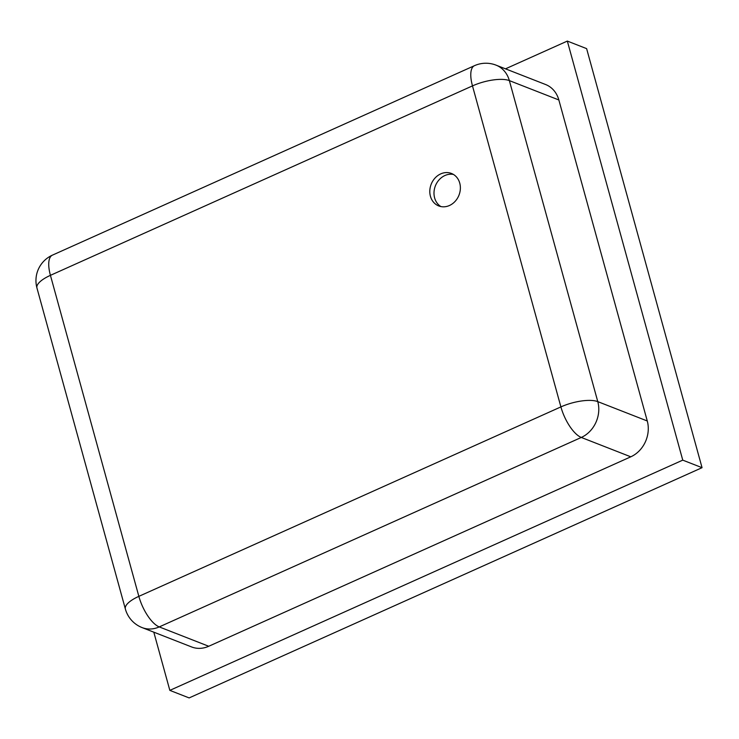 <?xml version="1.0" encoding="UTF-8"?>
<svg xmlns="http://www.w3.org/2000/svg" width="739" height="739" viewBox="0 0 739 739"><rect width="100%" height="100%" fill="white"/><g stroke="black" fill="none" stroke-linecap="round" stroke-linejoin="round"><path stroke-width="1.11" d="M682.753 460.138L702.05 467.685L586.618 48.626L567.33 41.079L682.753 460.138L169.841 690.374L153.804 632.168M505.485 68.838L567.33 41.079M702.05 467.685L189.138 697.921L169.841 690.374M558.85 99.968L509.356 80.606A27.906 23.888 111.4 0 0 496.063 65.152L545.558 84.505A27.906 23.888 -68.6 0 1 558.85 99.968L647.272 420.981A27.906 23.888 111.4 0 1 630.792 456.813L208.74 646.265A27.906 23.888 111.4 0 1 191.604 646.948L142.11 627.596A27.906 23.888 -68.6 0 0 159.245 626.912L581.297 437.451A27.906 23.888 111.4 0 0 597.777 401.628A27.906 9.478 164.6 0 0 560.901 406.903A27.906 10.863 65.8 0 0 581.297 437.451L630.792 456.813M449.441 205.507A17.44 14.928 -68.6 0 0 460.342 189.082A17.44 14.928 -68.6 0 0 451.437 173.453A17.44 14.928 -68.6 0 0 431.179 184.251A17.44 14.928 -68.6 0 0 438.735 205.932A17.44 14.928 -68.6 0 0 449.441 205.507M453.469 174.459A17.44 14.928 -68.6 0 0 435.373 185.895A17.44 14.928 -68.6 0 0 440.906 206.569M496.063 65.152A27.906 27.906 0 0 0 474.475 65.679A27.906 10.863 -114.2 0 0 472.48 85.89L560.901 406.903L138.849 596.355L50.428 275.342L472.48 85.89A27.906 9.478 -15.4 0 1 509.356 80.606L597.777 401.628L647.272 420.981M208.74 646.265L159.245 626.912A27.906 10.863 65.8 0 1 138.849 596.355A27.906 9.478 -15.4 0 0 125.371 609.019A27.906 27.906 0 0 0 142.11 627.596M52.423 255.14A27.906 10.863 65.8 0 0 50.428 275.342A27.906 9.478 -15.4 0 0 36.95 287.998A27.906 27.906 0 0 1 52.423 255.14L474.475 65.679M125.371 609.019L36.95 287.998"/></g></svg>
